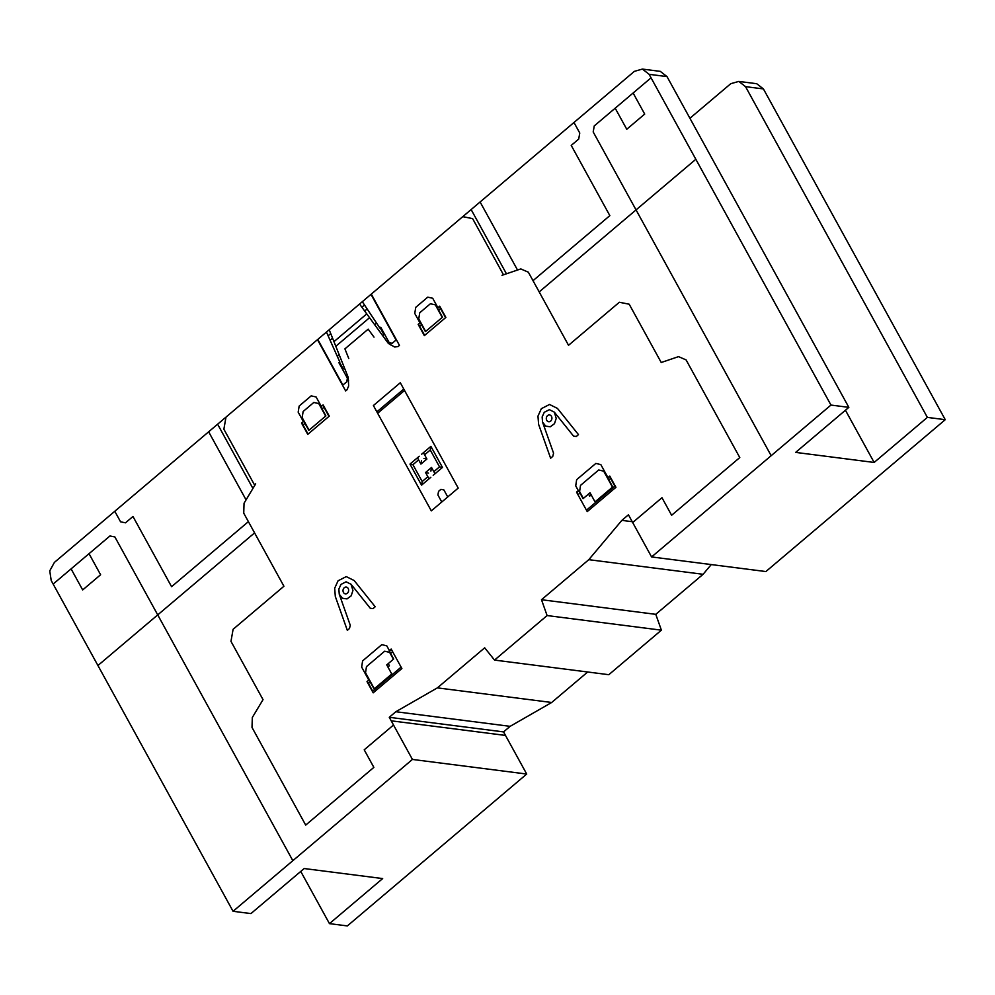 <?xml version="1.0" encoding="UTF-8"?>
<svg xmlns="http://www.w3.org/2000/svg" width="995" height="995" viewBox="0 0 995 995"><rect width="100%" height="100%" fill="white"/><g stroke="black" fill="none" stroke-linecap="round" stroke-linejoin="round"><path stroke-width="1.49" d="M845.439 410.238L874.145 462.451L795.639 452.402L848.847 407.353L667.011 76.603L660.294 71.366L642.409 69.078L649.126 74.314L830.962 405.064L651.588 556.939L628.43 514.801L621.85 520.373L588.791 559.675L541.491 599.724L547.101 615.557L494.527 660.083L484.689 647.82L437.39 687.868L395.836 711.723L389.269 717.295L412.428 759.434L233.054 911.296L51.218 580.545L49.75 570.869L54.389 562.411L634.362 71.366L642.409 69.078M689.921 118.268L730.765 83.692L738.8 81.416L745.529 86.64L927.365 417.39L874.145 462.451M233.054 911.296L250.939 913.584L304.159 868.535L382.665 878.573L329.457 923.634L300.751 871.421M848.847 407.353L830.962 405.064M927.365 417.39L945.25 419.679L765.876 571.553L651.588 556.939M667.011 76.603L649.126 74.314M945.25 419.679L763.414 88.928L745.529 86.64M763.414 88.928L756.697 83.704L738.8 81.416M632.211 521.691L621.85 520.373M494.527 660.083L608.816 674.697L661.389 630.171L655.78 614.338L703.092 574.289L588.791 559.675M703.092 574.289L711.263 564.563M655.78 614.338L541.491 599.724M661.389 630.171L547.101 615.557M329.457 923.634L347.342 925.922L526.716 774.048L503.557 731.91L510.124 726.338L551.678 702.482L437.39 687.868M551.678 702.482L587.684 671.998M510.124 726.338L395.836 711.723M503.557 731.91L389.269 717.295M526.716 774.048L412.428 759.434M393.51 725.019L364.207 749.82L373.859 767.381L305.701 825.091L252.009 727.432L252.32 717.494L263.028 699.647L230.977 641.365L233.104 629.288L283.923 586.254L243.738 513.171L244.049 503.234L255.678 483.868M326.447 332.081L339.792 361.944L338.897 362.702L348.598 380.351M329.196 329.743L348.25 377.416L348.636 386.035L347.006 389.804L345.663 390.935L317.48 339.668M303.375 421.594L298.177 412.154L299.159 406.047L311.174 395.873L316.111 396.968L321.31 406.408M348.772 358.511L344.917 348.859L368.175 329.171L374.008 337.143M339.494 362.192L343.225 368.983L344.469 367.926M337.293 356.347L339.195 354.742M332.579 338.213L330.116 340.29M328.114 335.812L330.738 333.586M390.45 344.917L380.749 327.268L379.854 328.027L362.317 301.709M371.284 294.11L399.468 345.377L398.124 346.521L394.704 347.031L388.373 343.449L359.556 304.035M419.965 322.89L414.766 313.437L415.748 307.331L427.763 297.157L432.701 298.251L437.899 307.691M380.152 327.765L383.883 334.556L382.64 335.601M374.667 324.693L376.57 323.089M367.143 308.947L364.68 311.037M361.881 307.219L364.506 304.992M333.959 341.658L366.769 313.885M335.812 346.285L369.555 317.703M325.887 415.91L320.912 406.744L323.101 404.89L329.283 416.121L307.753 434.355L301.572 423.111L303.761 421.258L308.823 430.35M309.059 430.151L325.651 416.097L318.761 403.56L313.811 402.465L303.139 411.495L302.157 417.614L309.059 430.151M322.803 405.139L328.984 416.383M323.96 407.253L322.069 408.858M304.93 423.372L303.04 424.977M308.052 434.094L301.871 422.863M347.392 378.15L346.757 381.769L342.865 385.065L317.778 339.419M412.925 464.69L409.977 464.093L421.557 485.162L422.191 481.53L412.925 464.69L418.609 459.877M431.308 510.87L373.399 405.537L400.301 382.752L458.21 488.085L431.308 510.87M438.658 310.142L440.561 308.537M442.476 317.194L437.501 308.027L439.69 306.174L445.872 317.417L424.343 335.638L418.174 324.395L420.363 322.542L425.412 331.633M439.392 306.423L445.573 317.666M442.24 317.393L435.35 304.843L430.4 303.749L419.728 312.778L418.758 318.897L425.649 331.447L442.24 317.393M424.641 335.377L418.472 324.146M419.629 326.26L421.519 324.656M370.986 294.358L396.085 340.004L392.192 343.3L389.244 342.715M441.768 502.015L437.912 494.988L438.546 491.368L440.934 489.341L443.882 489.926L447.75 496.94M419.243 456.245L409.977 464.093M424.591 454.814L430.263 450.001L430.897 446.369L421.631 454.217M435.002 473.769L431.531 467.451L430.897 471.083M428.509 473.098L425.549 472.513L431.531 467.451M429.032 478.831L425.549 472.513M430.823 477.314L421.557 485.162M430.263 450.001L439.529 466.854L442.476 467.439L433.211 475.287M439.529 466.854L433.845 471.655M423.422 452.7L426.905 459.018L420.922 464.08L417.452 457.762M442.476 467.439L430.897 446.369M426.905 459.018L423.957 458.446M420.922 464.08L421.557 460.461M427.862 476.717L422.191 481.53M377.64 413.261L404.542 390.475M403.771 389.07L376.869 411.855M349.469 628.529L347.33 630.345L335.315 596.478L334.681 588.232L338.064 580.794L346.248 576.602L354.158 580.52L375.19 606.751L373.05 608.567L370.327 608.318L351.036 584.252L346.086 581.801L340.974 584.413L338.86 589.065L339.258 594.226L350.277 625.295L349.469 628.529M366.471 666.613L384.667 651.203L389.654 652.397L393.411 659.237L386.744 664.884L391.756 674.013L374.319 688.776L365.538 672.807L366.471 666.613M362.59 660.916L381.794 644.648L386.781 645.842L389.381 650.568L391.172 649.051L401.88 668.528L373.187 692.831L367.006 681.6L368.797 680.082L361.67 667.098L362.59 660.916M401.109 667.123L372.715 691.177L367.304 681.339M389.144 650.767L393.684 659.013M388.237 663.628L389.393 665.73L387.901 666.998M389.443 651.29L391.458 649.573M392.615 651.675L390.587 653.392M369.033 679.883L374.083 688.975M368.461 683.453L370.19 681.998M600.831 464.603L607.97 477.588L609.761 476.058L615.942 487.301L587.237 511.604L576.528 492.115L578.319 490.597L575.719 485.871L576.652 479.677L595.843 463.421L600.831 464.603M609.462 476.319L614.86 486.145L586.465 510.199M612.485 487.127L595.047 501.89L590.023 492.774L583.356 498.42L579.587 491.58L580.52 485.373L598.716 469.976L603.704 471.17L612.485 487.127M607.734 477.774L612.709 486.941M610.619 478.421L608.89 479.888M578.555 490.411L583.082 498.644M588.53 494.03L589.687 496.144L591.192 494.876M577.971 494.739L579.986 493.022M576.814 492.637L578.841 490.933M578.481 434.628L576.341 436.444L573.617 436.196L554.327 412.129L549.377 409.679L544.265 412.291L542.151 416.942L542.549 422.104L553.568 453.173L552.76 456.406L550.621 458.222L538.606 424.355L537.972 416.109L541.355 408.671L549.526 404.48L557.449 408.398L578.481 434.628M502.015 275.304L520.783 268.924L528.345 272.195L568.531 345.29L619.35 302.256L629.188 304.209L661.227 362.503L678.528 356.633L686.09 359.904L739.782 457.563L671.625 515.273L661.973 497.711L632.671 522.524M503.495 274.807L472.613 218.614L462.762 216.649M225.989 417.129L223.875 429.218L254.77 485.398M248.402 521.641L171.575 586.689L132.969 516.48L125.494 522.81L120.582 521.828L114.786 511.281M53.145 584.065L109.948 535.969L114.873 536.939L292.841 860.675M89.028 553.68L100.607 574.749L82.672 589.935L71.093 568.879M208.651 431.805L246.076 499.863M252.929 488.445L217.619 424.218M573.978 122.497L579.762 133.031L578.704 139.076L571.229 145.407L609.835 215.629L533.009 280.677M506.443 273.787L471.132 209.559M480.1 201.973L517.524 270.031M633.118 93.008L644.698 114.077L626.763 129.263L615.184 108.194M695.841 159.275L539.19 291.908M771.162 455.685L593.194 131.949L594.251 125.917L651.053 77.821M254.583 532.885L97.933 665.518M339.258 594.226L342.429 598.269L347.006 598.903L351.185 595.806L352.926 590.495L351.036 584.252M542.549 422.104L545.72 426.146L550.297 426.793L554.476 423.683L556.217 418.373L554.327 412.129M348.175 588.455A3.42 2.798 -82.7 0 0 343.325 589.052A3.42 2.798 -82.7 0 0 345.962 593.853A3.42 2.798 -82.7 0 0 348.175 588.455M551.466 416.333A3.42 2.798 -82.7 0 0 546.616 416.93A3.42 2.798 -82.7 0 0 549.24 421.731A3.42 2.798 -82.7 0 0 551.466 416.333M505.485 735.429L391.197 720.815"/></g></svg>
